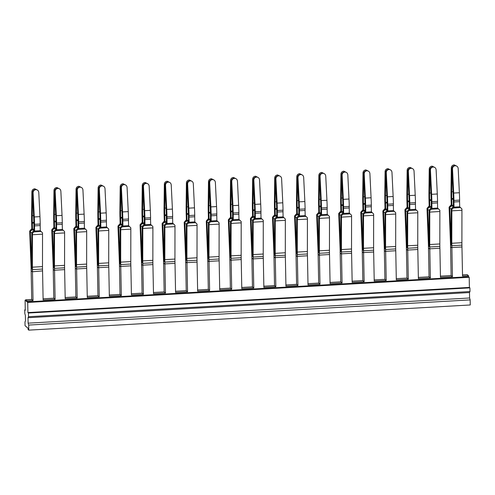 <?xml version="1.0" encoding="UTF-8"?>
<svg xmlns="http://www.w3.org/2000/svg" width="495" height="495" viewBox="0 0 495 495"><rect width="100%" height="100%" fill="white"/><g stroke="black" fill="none" stroke-linecap="round" stroke-linejoin="round"><path stroke-width="0.74" d="M41.184 231.555L42.527 232.873A29.001 5.73 -93.3 0 1 42.527 234.166L42.49 266.607A25.777 5.092 -93.3 0 0 42.514 269.051L42.545 270.87M31.717 299.456L25.721 299.797L27.039 300.929L33.035 300.589L31.717 299.456L31.105 268.494L31.76 269.057A29.001 5.73 86.7 0 0 31.68 266.26L31.736 266.254M33.035 300.589L32.478 271.774L31.148 270.641M63.261 230.293L64.598 231.611A29.001 5.73 -93.3 0 1 64.604 232.91L64.567 265.351A25.777 5.092 -93.3 0 0 64.585 267.795L65.198 298.757L77.183 298.07L75.865 296.938L75.252 265.976L75.908 266.545A29.001 5.73 86.7 0 0 75.828 263.742L75.883 263.742M42.564 270.883L43.121 300.013L55.106 299.333L53.788 298.194L53.237 269.398M55.106 299.333L54.549 270.202L64.622 269.627M43.102 298.807L53.788 298.194M86.712 268.364L87.275 297.501L99.254 296.814L97.936 295.676L97.385 266.879M77.183 298.07L76.62 268.94L86.699 268.364L86.662 266.533L76.57 267.108L76.626 269.255M65.173 297.545L75.865 296.938M109.321 295.032L120.013 294.42L121.331 295.558L109.346 296.239L108.77 267.096M99.254 296.814L98.697 267.684L108.77 267.108L108.733 265.277L98.641 265.852L98.684 267.999L97.367 266.867L97.323 264.714L97.985 265.283A29.001 5.73 86.7 0 0 97.905 262.486L97.96 262.48M87.25 296.288L97.936 295.676M130.859 265.852L131.423 294.983L143.401 294.296L142.084 293.164L141.533 264.361M120.013 294.42L119.456 265.623M121.331 295.558L120.768 266.428L130.847 265.852L130.81 264.021L120.718 264.596L120.774 266.743M151.557 225.262L152.893 226.58A29.001 5.73 -93.3 0 1 152.899 227.879L152.862 260.314A25.777 5.092 -93.3 0 0 152.881 262.758L153.493 293.721L165.478 293.04L164.161 291.901L163.548 260.939L164.21 261.509A29.001 5.73 86.7 0 0 164.123 258.712L164.185 258.706M143.401 294.296L142.845 265.165L152.918 264.59M131.398 293.77L142.084 293.164M173.634 224L174.97 225.324A29.001 5.73 -93.3 0 1 174.976 226.617L174.933 259.058A25.777 5.092 -93.3 0 0 174.958 261.502L174.995 263.321M165.478 293.04L164.915 263.909L174.995 263.334M153.469 292.514L164.161 291.901M195.704 222.744L197.041 224.062A29.001 5.73 -93.3 0 1 197.047 225.361L197.01 257.796A25.777 5.092 -93.3 0 0 197.029 260.246L197.641 291.209L209.626 290.522L208.308 289.389L207.696 258.427L208.358 258.996A29.001 5.73 86.7 0 0 208.271 256.193L208.333 256.187M175.007 263.334L175.57 292.465L187.549 291.784L186.231 290.645L185.681 261.843M187.549 291.784L186.992 262.647L197.066 262.078M175.546 291.258L186.231 290.645M219.155 260.815L219.718 289.946L231.697 289.266L230.379 288.127L229.829 259.331M209.626 290.522L209.063 261.391L219.143 260.815L219.106 258.984L209.014 259.559L209.069 261.707M197.616 289.996L208.308 289.389M241.764 287.477L252.456 286.871L253.774 288.01L241.789 288.69L241.213 259.541M231.697 289.266L231.14 260.135L241.213 259.559L241.183 257.728L231.091 258.303L231.128 260.45L229.81 259.312L229.773 257.165L230.429 257.734A29.001 5.73 86.7 0 0 230.348 254.937L230.404 254.931M219.693 288.74L230.379 288.127M263.303 258.297L263.866 287.434L275.845 286.747L274.527 285.615L273.976 256.812M252.456 286.871L251.906 258.068M253.774 288.01L253.211 258.873L263.291 258.303L263.253 256.472L253.162 257.047L253.217 259.194M284 217.713L285.337 219.031A29.001 5.73 -93.3 0 1 285.343 220.325L285.306 252.766A25.777 5.092 -93.3 0 0 285.33 255.21L285.937 286.172L297.922 285.491L296.604 284.353L295.991 253.391L296.654 253.96A29.001 5.73 86.7 0 0 296.573 251.157L296.629 251.157M275.845 286.747L275.288 257.617L285.361 257.041M263.841 286.221L274.527 285.615M306.077 216.451L307.414 217.769A29.001 5.73 -93.3 0 1 307.42 219.068L307.383 251.51A25.777 5.092 -93.3 0 0 307.401 253.954L307.438 255.767M297.922 285.491L297.365 256.361L307.438 255.785M285.918 284.965L296.604 284.353M328.148 215.195L329.484 216.513A29.001 5.73 -93.3 0 1 329.491 217.812L329.453 250.247A25.777 5.092 -93.3 0 0 329.478 252.697L330.085 283.66L342.07 282.973L340.752 281.841L340.139 250.878L340.801 251.441A29.001 5.73 86.7 0 0 340.721 248.645L340.777 248.638M307.451 255.785L308.014 284.916L319.993 284.235L318.675 283.097L318.124 254.294M319.993 284.235L319.436 255.098L329.509 254.523M307.989 283.703L318.675 283.097M351.599 253.267L352.162 282.397L364.147 281.717L362.829 280.578L362.272 251.782M342.07 282.973L341.513 253.842L351.586 253.267L351.549 251.435L341.457 252.011L341.519 254.158M330.066 282.447L340.752 281.841M374.214 279.929L384.9 279.322L386.218 280.455L374.232 281.141L373.657 251.992M364.147 281.717L363.584 252.586L373.657 252.011L373.626 250.179L363.534 250.755L363.571 252.902L362.26 251.763L362.216 249.616L362.872 250.185A29.001 5.73 86.7 0 0 362.792 247.382L362.847 247.382M352.137 281.191L362.829 280.578M395.753 250.748L396.309 279.885L408.295 279.199L406.977 278.066L406.42 249.263M384.9 279.322L384.349 250.519M386.218 280.455L385.661 251.324L395.734 250.748L395.697 248.917L385.605 249.492L385.667 251.639M416.443 210.158L417.786 211.483A29.001 5.73 -93.3 0 1 417.786 212.776L417.749 245.217A25.777 5.092 -93.3 0 0 417.774 247.661L418.38 278.623L430.365 277.942L429.047 276.804L428.435 245.842L429.097 246.411A29.001 5.73 86.7 0 0 429.017 243.608L429.072 243.608M408.295 279.199L407.732 250.068L417.805 249.492M396.285 278.673L406.977 278.066M438.521 208.902L439.857 210.22A29.001 5.73 -93.3 0 1 439.863 211.52L439.826 243.955A25.777 5.092 -93.3 0 0 439.845 246.405L439.882 248.218M430.365 277.942L429.808 248.812L439.882 248.236M418.362 277.417L429.047 276.804M460.598 207.646L461.934 208.964A29.001 5.73 -93.3 0 1 461.934 210.264L461.897 242.699A25.777 5.092 -93.3 0 0 461.922 245.143L462.534 276.105L468.524 275.764L468.542 276.717L27.058 301.882L27.039 300.929M439.9 248.236L440.457 277.367L452.442 276.68L451.124 275.548L450.568 246.745M452.442 276.68L451.879 247.549L461.953 246.974M440.432 276.154L451.124 275.548M31.915 232.576L29.725 232.403L31.03 266.001L31.68 266.26L30.374 232.662A25.777 5.092 86.7 0 1 30.337 231.474L32.497 229.21L32.299 222.428L33.852 222.342M32.379 223.196L33.87 223.109M33.92 229.129L32.497 229.21L31.835 228.641L31.637 221.847A51.455 10.172 -93.3 0 1 31.637 221.741A51.455 10.172 -93.3 0 1 31.612 214.657L31.884 191.676C32.076 190 33.035 189.034 34.755 188.768L37.156 189.938M33.938 229.965L31.68 230.095L31.018 229.525L31.835 228.641M30.337 231.474L29.681 231.072L31.018 229.525M29.725 232.403A29.001 5.73 86.7 0 1 29.681 231.072M31.03 266.001A25.777 5.092 86.7 0 1 31.105 268.494M42.527 234.166L32.441 234.741L32.398 267.182A25.777 5.092 -93.3 0 0 32.422 269.627L32.466 271.774M36.005 189.641L35.287 189.591C33.555 189.863 32.633 190.878 32.503 192.629L32.274 215.684A48.238 9.535 -93.3 0 0 32.293 222.206L32.299 222.317A48.238 9.535 -93.3 0 0 32.299 222.428M32.528 194.133L32.509 192.635L33.109 192.728C33.19 190.959 34.087 189.944 35.807 189.672L35.294 189.597C33.567 189.87 32.639 190.884 32.509 192.635M53.986 231.314L51.802 231.146L53.107 264.745L53.757 264.998L52.451 231.4A25.777 5.092 86.7 0 1 52.408 230.218L54.568 227.954L54.376 221.166L55.923 221.079M54.45 221.933L55.941 221.853M55.997 227.873L54.568 227.954L53.912 227.384L53.714 220.591A51.455 10.172 -93.3 0 1 53.714 220.485A51.455 10.172 -93.3 0 1 53.689 213.401L53.961 190.42C54.147 188.744 55.106 187.772 56.832 187.512L59.233 188.682M56.009 228.709L53.751 228.832L53.095 228.269L53.912 227.384M52.408 230.218L51.752 229.816L53.095 228.269M51.802 231.146A29.001 5.73 86.7 0 1 51.752 229.816M53.107 264.745A25.777 5.092 86.7 0 1 53.175 267.232L53.219 269.379L54.537 270.517L54.493 268.37L53.837 267.801A29.001 5.73 86.7 0 0 53.757 264.998L53.813 264.998M58.082 188.385L57.358 188.329C55.632 188.607 54.704 189.622 54.574 191.373L54.351 214.428A48.238 9.535 -93.3 0 0 54.37 220.949L54.37 221.061A48.238 9.535 -93.3 0 0 54.376 221.166M76.063 230.057L73.873 229.89L75.178 263.488L75.828 263.742L74.522 230.144A25.777 5.092 86.7 0 1 74.485 228.962L76.645 226.691L76.447 219.91L78 219.823M76.527 220.677L78.018 220.591M78.068 226.611L76.645 226.691L75.983 226.128L75.791 219.328A51.455 10.172 -93.3 0 1 75.785 219.223A51.455 10.172 -93.3 0 1 75.76 212.138L76.038 189.158C76.224 187.481 77.183 186.516 78.903 186.256L81.31 187.419M78.086 227.446L75.828 227.576L75.166 227.007L75.983 226.128M74.485 228.962L73.829 228.554L75.166 227.007M73.873 229.89A29.001 5.73 86.7 0 1 73.829 228.554M75.178 263.488A25.777 5.092 86.7 0 1 75.252 265.976M75.296 268.123L76.614 269.261M85.338 229.037L86.675 230.354A29.001 5.73 -93.3 0 1 86.675 231.654L76.589 232.229L76.546 264.664L75.883 263.792L75.927 231.351A25.777 5.092 -93.3 0 0 75.921 230.2L78.092 227.947L78.031 221.277A48.238 9.535 -93.3 0 0 78.031 221.166L78.024 221.055A48.238 9.535 -93.3 0 0 77.795 214.347L76.688 191.621L76.422 213.166A48.238 9.535 -93.3 0 0 76.44 219.693L76.447 219.799A48.238 9.535 -93.3 0 0 76.447 219.91M80.153 187.129L79.435 187.073C77.703 187.345 76.781 188.36 76.651 190.117L76.688 191.627L76.651 190.117L76.038 189.158M98.14 228.801L95.95 228.628L97.255 262.226L97.905 262.486L96.599 228.888A25.777 5.092 86.7 0 1 96.556 227.7L98.715 225.435L98.524 218.654L100.07 218.561M98.598 219.421L100.089 219.335M100.145 225.355L98.715 225.435L98.059 224.866L97.862 218.072A51.455 10.172 -93.3 0 1 97.862 217.967A51.455 10.172 -93.3 0 1 97.837 210.882L98.109 187.902C98.295 186.225 99.254 185.26 100.98 184.994L103.381 186.163M100.157 226.19L97.899 226.32L97.243 225.751L98.059 224.866M96.556 227.7L95.9 227.298L97.243 225.751M95.95 228.628A29.001 5.73 86.7 0 1 95.9 227.298M97.255 262.226A25.777 5.092 86.7 0 1 97.323 264.714M107.409 227.774L108.745 229.098A29.001 5.73 -93.3 0 1 108.751 230.392L98.66 230.967L98.623 263.408L97.96 262.536L97.998 230.095A25.777 5.092 -93.3 0 0 97.991 228.944L100.169 226.685L100.101 220.015A48.238 9.535 -93.3 0 0 100.101 219.91L100.101 219.799A48.238 9.535 -93.3 0 0 99.866 213.091L98.759 190.358L98.499 211.91A48.238 9.535 -93.3 0 0 98.517 218.431L98.517 218.542A48.238 9.535 -93.3 0 0 98.524 218.654M98.722 188.855C98.852 187.104 99.78 186.089 101.506 185.817C99.786 186.095 98.858 187.11 98.734 188.861L98.759 190.365L98.722 188.855L98.109 187.902M99.353 227.57L100.009 228.139L100.825 227.254L100.763 220.572A51.455 10.172 -93.3 0 0 100.763 220.467A51.455 10.172 -93.3 0 0 100.51 213.19L99.328 188.954C99.415 187.184 100.312 186.169 102.026 185.897L102.23 185.866M120.211 227.539L118.02 227.372L119.326 260.97L119.976 261.224L118.67 227.626A25.777 5.092 86.7 0 1 118.633 226.444L120.792 224.179L120.594 217.392L122.147 217.305M120.675 218.159L122.166 218.078M122.216 224.099L120.792 224.179L120.13 223.61L119.939 216.816A51.455 10.172 -93.3 0 1 119.932 216.711A51.455 10.172 -93.3 0 1 119.908 209.626L120.186 186.646C120.372 184.969 121.331 183.998 123.057 183.738L125.458 184.907M122.234 224.934L119.976 225.058L119.314 224.495L120.13 223.61M118.633 226.444L117.977 226.042L119.314 224.495M118.02 227.372A29.001 5.73 86.7 0 1 117.977 226.042M119.326 260.97A25.777 5.092 86.7 0 1 119.4 263.458L119.444 265.605L120.761 266.743M120.031 261.224L119.976 261.224A29.001 5.73 86.7 0 1 120.062 264.027A29.001 5.73 -93.3 0 1 120.031 261.273L120.075 228.838A25.777 5.092 -93.3 0 0 120.068 227.681L121.424 226.314L122.086 226.877L122.902 225.998L122.834 219.316L128.514 218.994L128.477 220.529L122.803 220.85M124.301 184.61L123.583 184.555C121.857 184.833 120.928 185.848 120.799 187.599L120.57 210.647A48.238 9.535 -93.3 0 0 120.588 217.175L120.594 217.286A48.238 9.535 -93.3 0 0 120.594 217.392M142.288 226.283L140.097 226.11L141.403 259.708L142.053 259.968L140.747 226.37A25.777 5.092 86.7 0 1 140.704 225.188L142.863 222.917L142.671 216.136L144.218 216.049M142.752 216.903L144.237 216.816M144.292 222.837L142.863 222.917L142.207 222.354L142.009 215.554A51.455 10.172 -93.3 0 1 142.009 215.449A51.455 10.172 -93.3 0 1 141.985 208.364L142.257 185.384C142.449 183.707 143.401 182.742 145.128 182.482L147.529 183.645M144.305 223.672L142.046 223.802L141.391 223.233L142.207 222.354M140.704 225.188L140.048 224.779L141.391 223.233M140.097 226.11A29.001 5.73 86.7 0 1 140.048 224.779M141.403 259.708A25.777 5.092 86.7 0 1 141.477 262.202L141.514 264.349L142.832 265.481L142.795 263.334L142.133 262.771A29.001 5.73 86.7 0 0 142.053 259.968L142.108 259.962M152.899 227.879L142.808 228.449L142.77 260.89L142.108 260.017L142.145 227.576A25.777 5.092 -93.3 0 0 142.145 226.425L144.317 224.173L144.255 217.503A48.238 9.535 -93.3 0 0 144.249 217.392L144.249 217.28A48.238 9.535 -93.3 0 0 144.014 210.573L142.907 187.84L142.647 209.391A48.238 9.535 -93.3 0 0 142.665 215.919L142.665 216.024A48.238 9.535 -93.3 0 0 142.671 216.136M146.378 183.354L145.654 183.299C143.927 183.571 142.999 184.585 142.869 186.343L142.907 187.853L142.869 186.343L142.257 185.384M164.359 225.021L162.168 224.854L163.474 258.452L164.123 258.712L162.818 225.114A25.777 5.092 86.7 0 1 162.781 223.926L164.94 221.661L164.742 214.879L166.295 214.787M164.823 215.647L166.314 215.56M166.363 221.581L164.94 221.661L164.278 221.092L164.086 214.298A51.455 10.172 -93.3 0 1 164.08 214.193A51.455 10.172 -93.3 0 1 164.055 207.108L164.334 184.128C164.519 182.451 165.478 181.479 167.205 181.22L169.606 182.389M166.382 222.416L164.123 222.546L163.461 221.977L164.278 221.092M162.781 223.926L162.125 223.523L163.461 221.977M162.168 224.854A29.001 5.73 86.7 0 1 162.125 223.523M163.474 258.452A25.777 5.092 86.7 0 1 163.548 260.939M163.591 263.093L164.922 264.225M174.976 226.617L164.885 227.193L164.841 259.634A25.777 5.092 -93.3 0 0 164.866 262.078L164.909 264.225M174.933 259.058L164.841 259.634L164.185 258.755L164.222 226.32A25.777 5.092 -93.3 0 0 164.216 225.169L166.388 222.911L166.326 216.241A48.238 9.535 -93.3 0 0 166.326 216.129L166.32 216.024A48.238 9.535 -93.3 0 0 166.091 209.317L164.983 186.584L164.717 208.135A48.238 9.535 -93.3 0 0 164.742 214.657L164.742 214.768A48.238 9.535 -93.3 0 0 164.742 214.879M164.946 185.081C165.076 183.329 166.004 182.315 167.731 182.036C166.011 182.321 165.083 183.336 164.953 185.087L164.983 186.59L164.946 185.081L164.334 184.128M165.571 223.796L166.233 224.365L167.05 223.48L166.988 216.798A51.455 10.172 -93.3 0 0 166.982 216.692A51.455 10.172 -93.3 0 0 166.735 209.416L165.553 185.179C165.633 183.41 166.53 182.395 168.251 182.123L168.449 182.092M186.436 223.765L184.245 223.598L185.551 257.196L186.2 257.45L184.895 223.851A25.777 5.092 86.7 0 1 184.852 222.67L187.011 220.405L186.819 213.617L188.366 213.531M186.9 214.385L188.385 214.304M188.44 220.318L187.011 220.405L186.355 219.836L186.157 213.042A51.455 10.172 -93.3 0 1 186.157 212.937A51.455 10.172 -93.3 0 1 186.132 205.852L186.405 182.872C186.596 181.195 187.549 180.223 189.276 179.963L191.676 181.133M188.453 221.16L186.194 221.284L185.538 220.721L186.355 219.836M184.852 222.67L184.196 222.261L185.538 220.721M184.245 223.598A29.001 5.73 86.7 0 1 184.196 222.261M185.551 257.196A25.777 5.092 86.7 0 1 185.625 259.683L185.662 261.83L186.98 262.969L186.943 260.822L186.281 260.252A29.001 5.73 86.7 0 0 186.2 257.45L186.256 257.45M190.526 180.836L189.802 180.78C188.075 181.059 187.147 182.073 187.023 183.824L186.794 206.873A48.238 9.535 -93.3 0 0 186.813 213.401L186.813 213.512A48.238 9.535 -93.3 0 0 186.819 213.617M208.506 222.509L206.316 222.335L207.622 255.934L208.271 256.193L206.966 222.595A25.777 5.092 86.7 0 1 206.929 221.413L209.088 219.143L208.89 212.361L210.443 212.275M208.97 213.128L210.462 213.042M210.511 219.062L209.088 219.143L208.426 218.573L208.234 211.78A51.455 10.172 -93.3 0 1 208.228 211.674A51.455 10.172 -93.3 0 1 208.203 204.59L208.482 181.609C208.667 179.933 209.626 178.967 211.353 178.707L213.753 179.871M210.53 219.898L208.271 220.028L207.609 219.458L208.426 218.573M206.929 221.413L206.273 221.005L207.609 219.458M206.316 222.335A29.001 5.73 86.7 0 1 206.273 221.005M207.622 255.934A25.777 5.092 86.7 0 1 207.696 258.427M207.739 260.574L209.057 261.707M217.781 221.488L219.118 222.806A29.001 5.73 -93.3 0 1 219.124 224.099L209.032 224.674L208.995 257.115L208.333 256.243L208.37 223.802A25.777 5.092 -93.3 0 0 208.364 222.651L210.536 220.393L210.474 213.729A48.238 9.535 -93.3 0 0 210.474 213.617L210.468 213.506A48.238 9.535 -93.3 0 0 210.239 206.799L209.131 184.066L208.865 205.617A48.238 9.535 -93.3 0 0 208.89 212.145L208.89 212.25A48.238 9.535 -93.3 0 0 208.89 212.361M212.596 179.574L211.879 179.524C210.152 179.796 209.224 180.811 209.094 182.562L209.131 184.072L209.094 182.562L208.482 181.609M230.583 221.246L228.393 221.079L229.699 254.678L230.348 254.937L229.043 221.339A25.777 5.092 86.7 0 1 228.999 220.151L231.159 217.887L230.967 211.105L232.514 211.012M231.047 211.872L232.532 211.786M232.588 217.806L231.159 217.887L230.503 217.317L230.305 210.524A51.455 10.172 -93.3 0 1 230.305 210.418A51.455 10.172 -93.3 0 1 230.28 203.334L230.552 180.353C230.744 178.676 231.697 177.705 233.423 177.445L235.824 178.615M232.601 218.642L230.342 218.771L229.686 218.202L230.503 217.317M228.999 220.151L228.344 219.749L229.686 218.202M228.393 221.079A29.001 5.73 86.7 0 1 228.344 219.749M229.699 254.678A25.777 5.092 86.7 0 1 229.773 257.165M239.852 220.226L241.189 221.543A29.001 5.73 -93.3 0 1 241.195 222.843L231.103 223.418L231.066 255.859L230.404 254.981L230.441 222.546A25.777 5.092 -93.3 0 0 230.441 221.395L232.613 219.137L232.551 212.466A48.238 9.535 -93.3 0 0 232.545 212.355L232.545 212.25A48.238 9.535 -93.3 0 0 232.31 205.543L231.202 182.81L230.942 204.361A48.238 9.535 -93.3 0 0 230.961 210.882L230.961 210.994A48.238 9.535 -93.3 0 0 230.967 211.105M231.171 181.306C231.295 179.555 232.223 178.54 233.949 178.262C232.229 178.547 231.301 179.561 231.177 181.312L231.202 182.816L231.171 181.306L230.552 180.353M231.796 220.021L232.452 220.591L233.269 219.706L233.207 213.023A51.455 10.172 -93.3 0 0 233.207 212.918A51.455 10.172 -93.3 0 0 232.953 205.642L231.771 181.405C231.858 179.636 232.755 178.621 234.469 178.349L234.673 178.318M252.654 219.99L250.464 219.823L251.769 253.421L252.425 253.675L251.113 220.077A25.777 5.092 86.7 0 1 251.076 218.895L253.236 216.631L253.038 209.843L254.591 209.756M253.118 210.61L254.609 210.524M254.659 216.544L253.236 216.631L252.574 216.061L252.382 209.267A51.455 10.172 -93.3 0 1 252.376 209.156A51.455 10.172 -93.3 0 1 252.351 202.078L252.629 179.097C252.815 177.42 253.774 176.449 255.5 176.189L257.901 177.358M254.678 217.379L252.419 217.509L251.757 216.94L252.574 216.061M251.076 218.895L250.421 218.487L251.757 216.94M250.464 219.823A29.001 5.73 86.7 0 1 250.421 218.487M251.769 253.421A25.777 5.092 86.7 0 1 251.844 255.909L251.887 258.056L253.205 259.194M252.481 253.675L252.425 253.675A29.001 5.73 86.7 0 1 252.506 256.478A29.001 5.73 -93.3 0 1 252.481 253.725L252.518 221.284A25.777 5.092 -93.3 0 0 252.512 220.133L253.873 218.759L254.529 219.328L255.346 218.45L255.284 211.767L260.958 211.439L260.921 212.98L255.247 213.302M256.744 177.062L256.026 177.006C254.3 177.284 253.372 178.299 253.242 180.05L253.013 203.099A48.238 9.535 -93.3 0 0 253.038 209.626L253.038 209.731A48.238 9.535 -93.3 0 0 253.038 209.843M274.731 218.734L272.541 218.561L273.846 252.159L274.496 252.419L273.19 218.821A25.777 5.092 86.7 0 1 273.147 217.633L275.307 215.368L275.115 208.587L276.662 208.5M275.195 209.354L276.68 209.267M276.736 215.288L275.307 215.368L274.651 214.799L274.453 208.005A51.455 10.172 -93.3 0 1 274.453 207.9A51.455 10.172 -93.3 0 1 274.428 200.815L274.7 177.835C274.892 176.158 275.845 175.193 277.571 174.933L279.972 176.096M276.748 216.123L274.49 216.253L273.834 215.684L274.651 214.799M273.147 217.633L272.498 217.231L273.834 215.684M272.541 218.561A29.001 5.73 86.7 0 1 272.498 217.231M273.846 252.159A25.777 5.092 86.7 0 1 273.921 254.653L273.958 256.8L274.62 257.369L275.276 257.932L275.239 255.785L274.577 255.216A29.001 5.73 86.7 0 0 274.496 252.419L274.552 252.413M285.343 220.325L275.251 220.9L275.214 253.341L274.552 252.469L274.589 220.028A25.777 5.092 -93.3 0 0 274.589 218.877L276.761 216.618L276.699 209.948A48.238 9.535 -93.3 0 0 276.693 209.843L276.693 209.731A48.238 9.535 -93.3 0 0 276.458 203.024L275.35 180.291L275.09 201.842A48.238 9.535 -93.3 0 0 275.109 208.37L275.115 208.475A48.238 9.535 -93.3 0 0 275.115 208.587M278.821 175.799L278.097 175.75C276.371 176.022 275.443 177.037 275.319 178.788L275.35 180.298L275.319 178.788L274.7 177.835M296.802 217.472L294.612 217.305L295.923 250.903L296.573 251.157L295.261 217.565A25.777 5.092 86.7 0 1 295.224 216.377L297.384 214.112L297.186 207.331L298.739 207.238M297.266 208.092L298.757 208.011M298.807 214.032L297.384 214.112L296.722 213.543L296.53 206.749A51.455 10.172 -93.3 0 1 296.53 206.644A51.455 10.172 -93.3 0 1 296.505 199.559L296.777 176.579C296.963 174.902 297.922 173.931 299.648 173.671L302.049 174.84M298.825 214.867L296.567 214.997L295.905 214.428L296.722 213.543M295.224 216.377L294.568 215.975L295.905 214.428M294.612 217.305A29.001 5.73 86.7 0 1 294.568 215.975M295.923 250.903A25.777 5.092 86.7 0 1 295.991 253.391M296.035 255.538L297.371 256.676M307.42 219.068L297.328 219.644L297.291 252.085A25.777 5.092 -93.3 0 0 297.309 254.529L297.353 256.676M307.383 251.51L297.291 252.085L296.629 251.206L296.666 218.771A25.777 5.092 -93.3 0 0 296.66 217.614L298.832 215.362L298.77 208.692A48.238 9.535 -93.3 0 0 298.77 208.581L298.77 208.475A48.238 9.535 -93.3 0 0 298.535 201.768L297.427 179.035L297.161 200.586A48.238 9.535 -93.3 0 0 297.186 207.108L297.186 207.219A48.238 9.535 -93.3 0 0 297.186 207.331M297.39 177.532C297.52 175.781 298.448 174.766 300.174 174.488C298.454 174.772 297.526 175.787 297.396 177.538L297.427 179.042L297.39 177.532L296.777 176.579M298.021 216.247L298.677 216.816L299.494 215.931L299.432 209.249A51.455 10.172 -93.3 0 0 299.425 209.144A51.455 10.172 -93.3 0 0 299.178 201.861L297.996 177.631C298.077 175.861 298.98 174.846 300.694 174.574L300.898 174.543M318.879 216.216L316.689 216.049L317.994 249.647L318.644 249.901L317.338 216.303A25.777 5.092 86.7 0 1 317.295 215.121L319.454 212.85L319.263 206.069L320.81 205.982M319.343 206.836L320.828 206.749M320.884 212.77L319.454 212.85L318.799 212.287L318.601 205.487A51.455 10.172 -93.3 0 1 318.601 205.382A51.455 10.172 -93.3 0 1 318.576 198.303L318.848 175.317C319.04 173.646 319.993 172.675 321.719 172.415L324.12 173.584M320.896 213.605L318.644 213.735L317.982 213.166L318.799 212.287M317.295 215.121L316.645 214.712L317.982 213.166M316.689 216.049A29.001 5.73 86.7 0 1 316.645 214.712M317.994 249.647A25.777 5.092 86.7 0 1 318.068 252.134L318.106 254.281L319.423 255.42L319.386 253.273L318.724 252.704A29.001 5.73 86.7 0 0 318.644 249.901L318.7 249.901M322.969 173.287L322.245 173.231C320.519 173.51 319.591 174.518 319.467 176.276L319.238 199.324A48.238 9.535 -93.3 0 0 319.256 205.852L319.263 205.957A48.238 9.535 -93.3 0 0 319.263 206.069M340.95 214.96L338.759 214.787L340.071 248.385L340.721 248.645L339.409 215.047A25.777 5.092 86.7 0 1 339.372 213.859L341.531 211.594L341.333 204.812L342.887 204.726M341.414 205.58L342.905 205.493M342.955 211.513L341.531 211.594L340.869 211.025L340.678 204.231A51.455 10.172 -93.3 0 1 340.678 204.126A51.455 10.172 -93.3 0 1 340.653 197.041L340.925 174.061C341.111 172.384 342.07 171.419 343.796 171.152L346.197 172.322M342.973 212.349L340.715 212.479L340.059 211.91L340.869 211.025M339.372 213.859L338.716 213.456L340.059 211.91M338.759 214.787A29.001 5.73 86.7 0 1 338.716 213.456M340.071 248.385A25.777 5.092 86.7 0 1 340.139 250.878M340.183 253.025L341.5 254.158M350.225 213.939L351.561 215.257A29.001 5.73 -93.3 0 1 351.568 216.55L341.476 217.126L341.439 249.567L340.777 248.694L340.814 216.253A25.777 5.092 -93.3 0 0 340.808 215.102L342.986 212.844L342.917 206.174A48.238 9.535 -93.3 0 0 342.917 206.069L342.917 205.957A48.238 9.535 -93.3 0 0 342.682 199.25L341.575 176.517L341.309 198.068A48.238 9.535 -93.3 0 0 341.333 204.59L341.333 204.701A48.238 9.535 -93.3 0 0 341.333 204.812M345.046 172.025L344.322 171.975C342.596 172.248 341.668 173.262 341.538 175.013L341.575 176.523L341.538 175.013L340.925 174.061M363.027 213.698L360.836 213.531L362.142 247.129L362.792 247.382L361.486 213.784A25.777 5.092 86.7 0 1 361.443 212.603L363.602 210.338L363.41 203.55L364.957 203.464M363.491 204.317L364.976 204.237M365.032 210.257L363.602 210.338L362.946 209.769L362.748 202.975A51.455 10.172 -93.3 0 1 362.748 202.87A51.455 10.172 -93.3 0 1 362.724 195.785L362.996 172.804C363.188 171.128 364.141 170.156 365.867 169.896L368.268 171.066M365.05 211.093L362.792 211.217L362.13 210.653L362.946 209.769M361.443 212.603L360.793 212.2L362.13 210.653M360.836 213.531A29.001 5.73 86.7 0 1 360.793 212.2M362.142 247.129A25.777 5.092 86.7 0 1 362.216 249.616M372.296 212.677L373.638 213.995A29.001 5.73 -93.3 0 1 373.638 215.294L363.547 215.87L363.509 248.304L362.847 247.432L362.891 214.997A25.777 5.092 -93.3 0 0 362.885 213.84L365.056 211.588L364.994 204.918A48.238 9.535 -93.3 0 0 364.988 204.806L364.988 204.701A48.238 9.535 -93.3 0 0 364.753 197.994L363.652 175.261L363.386 196.812A48.238 9.535 -93.3 0 0 363.404 203.334L363.41 203.445A48.238 9.535 -93.3 0 0 363.41 203.55M363.615 173.757C363.738 172.006 364.667 170.992 366.399 170.713C364.673 170.998 363.751 172.013 363.621 173.764L363.652 175.267L363.615 173.757L362.996 172.804M364.24 212.473L364.902 213.042L365.718 212.157L365.65 205.475A51.455 10.172 -93.3 0 0 365.65 205.369A51.455 10.172 -93.3 0 0 365.397 198.087L364.221 173.856C364.301 172.087 365.199 171.066 366.913 170.8L367.117 170.769M385.098 212.442L382.913 212.275L384.219 245.873L384.869 246.126L383.563 212.528A25.777 5.092 86.7 0 1 383.52 211.346L385.679 209.076L385.481 202.294L387.034 202.208M385.562 203.061L387.053 202.975M387.102 208.995L385.679 209.076L385.023 208.513L384.825 201.713A51.455 10.172 -93.3 0 1 384.825 201.607A51.455 10.172 -93.3 0 1 384.801 194.523L385.073 171.542C385.259 169.865 386.218 168.9 387.944 168.64L390.345 169.81M387.121 209.831L384.863 209.96L384.207 209.391L385.023 208.513M383.52 211.346L382.864 210.938L384.207 209.391M382.913 212.275A29.001 5.73 86.7 0 1 382.864 210.938M384.219 245.873A25.777 5.092 86.7 0 1 384.287 248.36L384.33 250.507L385.648 251.646M384.924 246.126L384.869 246.126A29.001 5.73 86.7 0 1 384.949 248.929A29.001 5.73 -93.3 0 1 384.924 246.176L384.962 213.735A25.777 5.092 -93.3 0 0 384.955 212.584L386.317 211.21L386.972 211.78L387.789 210.895L387.727 204.218L393.401 203.891L393.364 205.431L387.69 205.753M389.194 169.513L388.47 169.457C386.743 169.729 385.815 170.744 385.685 172.501L385.457 195.55A48.238 9.535 -93.3 0 0 385.481 202.078L385.481 202.183A48.238 9.535 -93.3 0 0 385.481 202.294M407.175 211.186L404.984 211.012L406.29 244.61L406.94 244.87L405.634 211.272A25.777 5.092 86.7 0 1 405.597 210.084L407.756 207.82L407.558 201.038L409.111 200.945M407.639 201.805L409.13 201.719M409.179 207.739L407.756 207.82L407.094 207.25L406.896 200.456A51.455 10.172 -93.3 0 1 406.896 200.351A51.455 10.172 -93.3 0 1 406.871 193.267L407.144 170.286C407.336 168.609 408.295 167.644 410.015 167.378L412.415 168.547M409.198 208.574L406.94 208.704L406.277 208.135L407.094 207.25M405.597 210.084L404.941 209.682L406.277 208.135M404.984 211.012A29.001 5.73 86.7 0 1 404.941 209.682M406.29 244.61A25.777 5.092 86.7 0 1 406.364 247.098L406.407 249.251L407.725 250.383L407.682 248.236L407.02 247.667A29.001 5.73 86.7 0 0 406.94 244.87L406.995 244.864M417.786 212.776L407.701 213.351L407.657 245.792L406.995 244.92L407.039 212.479A25.777 5.092 -93.3 0 0 407.032 211.328L409.204 209.069L409.142 202.399A48.238 9.535 -93.3 0 0 409.142 202.294L409.136 202.183A48.238 9.535 -93.3 0 0 408.901 195.476L407.8 172.743L407.534 194.294A48.238 9.535 -93.3 0 0 407.552 200.815L407.558 200.927A48.238 9.535 -93.3 0 0 407.558 201.038M411.265 168.251L410.547 168.201C408.814 168.473 407.892 169.488 407.762 171.239L407.8 172.749L407.762 171.239L407.144 170.286M429.245 209.923L427.061 209.756L428.367 243.354L429.017 243.608L427.711 210.01A25.777 5.092 86.7 0 1 427.668 208.828L429.827 206.564L429.635 199.776L431.182 199.689M429.71 200.543L431.201 200.463M431.256 206.483L429.827 206.564L429.171 205.994L428.973 199.2A51.455 10.172 -93.3 0 1 428.973 199.095A51.455 10.172 -93.3 0 1 428.948 192.011L429.221 169.03C429.406 167.353 430.365 166.382 432.092 166.122L434.492 167.291M431.269 207.318L429.01 207.442L428.354 206.879L429.171 205.994M427.668 208.828L427.012 208.426L428.354 206.879M427.061 209.756A29.001 5.73 86.7 0 1 427.012 208.426M428.367 243.354A25.777 5.092 86.7 0 1 428.435 245.842M428.478 247.989L429.815 249.127M439.863 211.52L429.771 212.095L429.734 244.53A25.777 5.092 -93.3 0 0 429.753 246.98L429.796 249.127M439.826 243.955L429.734 244.53L429.072 243.658L429.109 211.223A25.777 5.092 -93.3 0 0 429.103 210.066L431.281 207.813L431.213 201.143A48.238 9.535 -93.3 0 0 431.213 201.032L431.213 200.927A48.238 9.535 -93.3 0 0 430.978 194.213L429.87 171.487L429.611 193.031A48.238 9.535 -93.3 0 0 429.629 199.559L429.629 199.671A48.238 9.535 -93.3 0 0 429.635 199.776M429.833 169.983C429.963 168.232 430.891 167.217 432.618 166.939C430.897 167.223 429.969 168.238 429.839 169.989L429.87 171.493L429.833 169.983L429.221 169.03M451.322 208.667L449.132 208.494L450.438 242.092L451.087 242.352L449.782 208.754A25.777 5.092 86.7 0 1 449.745 207.572L451.904 205.301L451.706 198.52L453.259 198.433M451.786 199.287L453.278 199.2M453.327 205.221L451.904 205.301L451.242 204.738L451.05 197.938A51.455 10.172 -93.3 0 1 451.044 197.833A51.455 10.172 -93.3 0 1 451.019 190.748L451.298 167.768C451.483 166.091 452.442 165.126 454.163 164.866L456.569 166.029M453.346 206.056L451.087 206.186L450.425 205.617L451.242 204.738M449.745 207.572L449.089 207.164L450.425 205.617M449.132 208.494A29.001 5.73 86.7 0 1 449.089 207.164M450.438 242.092A25.777 5.092 86.7 0 1 450.512 244.586L450.555 246.733L451.873 247.865L451.83 245.718L451.168 245.155A29.001 5.73 86.7 0 0 451.087 242.352L451.143 242.346M455.412 165.738L454.695 165.683C452.962 165.955 452.04 166.97 451.91 168.727L451.681 191.775A48.238 9.535 -93.3 0 0 451.7 198.303L451.706 198.408A48.238 9.535 -93.3 0 0 451.706 198.52M42.49 266.607L32.398 267.182L31.736 266.31L31.779 233.869A25.777 5.092 -93.3 0 0 31.773 232.718L33.945 230.46L33.883 223.79A48.238 9.535 -93.3 0 0 33.883 223.684L33.877 223.573A48.238 9.535 -93.3 0 0 33.648 216.866L32.54 194.139M33.128 231.344L33.79 231.914L34.607 231.029L34.508 225.887L40.182 225.559L40.219 224.025L34.539 224.346A51.455 10.172 -93.3 0 0 34.539 224.241A51.455 10.172 -93.3 0 0 34.285 216.965L33.109 192.728M34.508 225.887L34.539 224.346M42.527 232.873L40.281 230.707L40.182 225.559M33.945 230.46L34.607 231.029L40.281 230.707M31.773 232.718L32.435 233.448L33.79 231.914L41.128 231.493M31.779 233.869L32.441 234.741A29.001 5.73 -93.3 0 0 32.435 233.448M31.736 266.31A29.001 5.73 -93.3 0 0 31.76 269.057L32.422 269.627L42.514 269.051M34.285 216.965L39.965 216.637A51.455 10.172 86.7 0 1 40.213 223.919A51.455 10.172 86.7 0 1 40.219 224.025M39.965 216.637L38.783 192.406C38.53 190.655 37.533 189.746 35.807 189.672M64.604 232.91L54.512 233.485L54.475 265.92L53.813 265.048L53.85 232.613A25.777 5.092 -93.3 0 0 53.844 231.456L56.022 229.204L55.954 222.533A48.238 9.535 -93.3 0 0 55.954 222.422L55.954 222.317A48.238 9.535 -93.3 0 0 55.718 215.61L54.58 191.379L53.961 190.42M55.205 230.088L55.861 230.658L56.678 229.773L56.578 224.625L62.259 224.303L62.29 222.769L56.616 223.09A51.455 10.172 -93.3 0 0 56.616 222.985A51.455 10.172 -93.3 0 0 56.362 215.702L55.18 191.472C55.261 189.703 56.164 188.682 57.878 188.416L57.364 188.335C55.638 188.614 54.71 189.628 54.58 191.379L55.18 191.472M56.578 224.625L56.616 223.09M64.598 231.611L62.358 229.445L62.259 224.303M56.022 229.204L56.678 229.773L62.358 229.445M53.844 231.456L54.506 232.186L55.861 230.658L63.205 230.237M53.85 232.613L54.512 233.485A29.001 5.73 -93.3 0 0 54.506 232.186M64.567 265.351L54.475 265.92A25.777 5.092 -93.3 0 0 54.493 268.37L64.585 267.795M53.813 265.048A29.001 5.73 -93.3 0 0 53.837 267.801L53.175 267.232M56.362 215.702L62.036 215.381A51.455 10.172 86.7 0 1 62.29 222.663A51.455 10.172 86.7 0 1 62.29 222.769M62.036 215.381L60.86 191.144C60.6 189.399 59.61 188.49 57.878 188.416M77.276 228.826L77.938 229.395L78.755 228.511L78.656 223.369L84.329 223.047L84.367 221.506L78.686 221.834A51.455 10.172 -93.3 0 0 78.686 221.729A51.455 10.172 -93.3 0 0 78.433 214.446L77.257 190.21C77.338 188.447 78.235 187.426 79.955 187.153L79.441 187.079C77.715 187.351 76.787 188.366 76.657 190.123L77.257 190.21M78.656 223.369L78.686 221.834M86.675 230.354L84.428 228.189L84.329 223.047M78.092 227.947L78.755 228.511L84.428 228.189M75.921 230.2L76.583 230.93L77.938 229.395L85.276 228.981M75.927 231.351L76.589 232.229A29.001 5.73 -93.3 0 0 76.583 230.93M86.675 231.654L86.637 264.089A25.777 5.092 -93.3 0 0 86.662 266.533M86.637 264.089L76.546 264.664A25.777 5.092 -93.3 0 0 76.57 267.108L75.908 266.545A29.001 5.73 -93.3 0 1 75.883 263.792M78.433 214.446L84.113 214.125A51.455 10.172 86.7 0 1 84.36 221.401A51.455 10.172 86.7 0 1 84.367 221.506M84.113 214.125L82.931 189.888C82.677 188.143 81.687 187.228 79.955 187.153M100.726 222.106L106.406 221.785L106.437 220.25L100.763 220.572M108.745 229.098L106.505 226.933L106.406 221.785M100.169 226.685L100.825 227.254L106.505 226.933M97.991 228.944L98.654 229.674L100.009 228.139L107.353 227.719M97.998 230.095L98.66 230.967A29.001 5.73 -93.3 0 0 98.654 229.674M108.751 230.392L108.714 262.833A25.777 5.092 -93.3 0 0 108.733 265.277M108.714 262.833L98.623 263.408A25.777 5.092 -93.3 0 0 98.641 265.852L97.985 265.283A29.001 5.73 -93.3 0 1 97.96 262.536M100.51 213.19L106.184 212.862A51.455 10.172 86.7 0 1 106.437 220.145A51.455 10.172 86.7 0 1 106.437 220.25M106.184 212.862L105.008 188.632C104.754 186.881 103.758 185.972 102.026 185.897M121.424 226.314L122.24 225.429L122.178 218.759A48.238 9.535 -93.3 0 0 122.178 218.648L122.172 218.542A48.238 9.535 -93.3 0 0 121.943 211.829L120.805 187.605L120.186 186.646M130.822 229.136L120.737 229.711L120.693 262.146L130.785 261.57L130.822 229.136A29.001 5.73 -93.3 0 0 130.822 227.836L128.576 225.671L128.477 220.529M122.24 225.429L122.902 225.998L128.576 225.671M120.068 227.681L120.731 228.412L122.086 226.877L129.424 226.463M120.075 228.838L120.737 229.711A29.001 5.73 -93.3 0 0 120.731 228.412M130.822 227.836L129.486 226.518M130.785 261.57A25.777 5.092 -93.3 0 0 130.81 264.021M120.031 261.273L120.693 262.146A25.777 5.092 -93.3 0 0 120.718 264.596L119.4 263.458M122.834 219.316A51.455 10.172 -93.3 0 0 122.834 219.211A51.455 10.172 -93.3 0 0 122.587 211.928L121.405 187.698C121.485 185.928 122.383 184.907 124.103 184.641L124.678 184.666L124.165 184.585M122.587 211.928L128.261 211.606A51.455 10.172 86.7 0 1 128.508 218.889A51.455 10.172 86.7 0 1 128.514 218.994M128.261 211.606L127.079 187.37C126.825 185.625 125.835 184.715 124.103 184.641M124.165 184.592L123.589 184.561C121.863 184.839 120.935 185.854 120.805 187.605L121.405 187.698M143.5 225.052L144.156 225.621L144.973 224.736L144.874 219.594L150.554 219.266L150.585 217.732L144.911 218.06A51.455 10.172 -93.3 0 0 144.911 217.949A51.455 10.172 -93.3 0 0 144.658 210.672L143.476 186.436C143.562 184.672 144.46 183.651 146.174 183.379L145.66 183.305C143.934 183.577 143.006 184.592 142.882 186.349L143.476 186.436M144.874 219.594L144.911 218.06M152.893 226.58L150.653 224.414L150.554 219.266M144.317 224.173L144.973 224.736L150.653 224.414M142.145 226.425L142.801 227.156L144.156 225.621L151.501 225.2M142.145 227.576L142.808 228.449A29.001 5.73 -93.3 0 0 142.801 227.156M152.862 260.314L142.77 260.89A25.777 5.092 -93.3 0 0 142.795 263.334L152.881 262.758M142.108 260.017A29.001 5.73 -93.3 0 0 142.133 262.771L141.477 262.202M144.658 210.672L150.332 210.35A51.455 10.172 86.7 0 1 150.585 217.627A51.455 10.172 86.7 0 1 150.585 217.732M150.332 210.35L149.156 186.114C148.902 184.363 147.906 183.453 146.174 183.379M166.951 218.332L172.625 218.01L172.662 216.476L166.988 216.798M174.97 225.324L172.724 223.158L172.625 218.01M166.388 222.911L167.05 223.48L172.724 223.158M164.216 225.169L164.878 225.899L166.233 224.365L173.572 223.944M164.222 226.32L164.885 227.193A29.001 5.73 -93.3 0 0 164.878 225.899M164.185 258.755A29.001 5.73 -93.3 0 0 164.21 261.509L164.866 262.078L174.958 261.502M166.735 209.416L172.409 209.088A51.455 10.172 86.7 0 1 172.662 216.371A51.455 10.172 86.7 0 1 172.662 216.476M172.409 209.088L171.227 184.858C170.973 183.107 169.983 182.197 168.251 182.123M197.047 225.361L186.955 225.937L186.918 258.371L186.256 257.499L186.293 225.064A25.777 5.092 -93.3 0 0 186.293 223.907L188.465 221.655L188.403 214.985A48.238 9.535 -93.3 0 0 188.397 214.873L188.397 214.762A48.238 9.535 -93.3 0 0 188.162 208.055L187.03 183.831L186.405 182.872M187.648 222.54L188.304 223.103L189.121 222.224L189.022 217.076L194.702 216.754L194.733 215.22L189.059 215.542A51.455 10.172 -93.3 0 0 189.059 215.436A51.455 10.172 -93.3 0 0 188.805 208.154L187.624 183.923C187.71 182.154 188.607 181.133 190.321 180.867L190.903 180.892L190.389 180.811M189.022 217.076L189.059 215.542M197.041 224.062L194.801 221.896L194.702 216.754M188.465 221.655L189.121 222.224L194.801 221.896M186.293 223.907L186.949 224.637L188.304 223.103L195.649 222.688M186.293 225.064L186.955 225.937A29.001 5.73 -93.3 0 0 186.949 224.637M197.01 257.796L186.918 258.371A25.777 5.092 -93.3 0 0 186.943 260.822L197.029 260.246M186.256 257.499A29.001 5.73 -93.3 0 0 186.281 260.252L185.625 259.683M188.805 208.154L194.479 207.832A51.455 10.172 86.7 0 1 194.733 215.108A51.455 10.172 86.7 0 1 194.733 215.22M194.479 207.832L193.304 183.596C193.05 181.851 192.054 180.941 190.321 180.867M190.389 180.817L189.808 180.786C188.081 181.065 187.153 182.08 187.03 183.831L187.624 183.923M209.719 221.277L210.381 221.847L211.198 220.962L211.099 215.82L216.773 215.492L216.81 213.958L211.136 214.279A51.455 10.172 -93.3 0 0 211.13 214.174A51.455 10.172 -93.3 0 0 210.882 206.898L209.701 182.661C209.781 180.898 210.684 179.877 212.398 179.605L211.885 179.53C210.158 179.803 209.23 180.817 209.1 182.568L209.701 182.661M211.099 215.82L211.136 214.279M219.118 222.806L216.872 220.64L216.773 215.492M210.536 220.393L211.198 220.962L216.872 220.64M208.364 222.651L209.026 223.381L210.381 221.847L217.72 221.426M208.37 223.802L209.032 224.674A29.001 5.73 -93.3 0 0 209.026 223.381M219.124 224.099L219.081 256.54A25.777 5.092 -93.3 0 0 219.106 258.984M219.081 256.54L208.995 257.115A25.777 5.092 -93.3 0 0 209.014 259.559L208.358 258.996A29.001 5.73 -93.3 0 1 208.333 256.243M210.882 206.898L216.556 206.576A51.455 10.172 86.7 0 1 216.81 213.852A51.455 10.172 86.7 0 1 216.81 213.958M216.556 206.576L215.375 182.339C215.121 180.588 214.131 179.679 212.398 179.605M233.17 214.558L238.85 214.236L238.881 212.702L233.207 213.023M241.189 221.543L238.949 219.384L238.85 214.236M232.613 219.137L233.269 219.706L238.949 219.384M230.441 221.395L231.097 222.119L232.452 220.591L239.797 220.17M230.441 222.546L231.103 223.418A29.001 5.73 -93.3 0 0 231.097 222.119M241.195 222.843L241.158 255.284A25.777 5.092 -93.3 0 0 241.183 257.728M241.158 255.284L231.066 255.859A25.777 5.092 -93.3 0 0 231.091 258.303L230.429 257.734A29.001 5.73 -93.3 0 1 230.404 254.981M232.953 205.642L238.633 205.314A51.455 10.172 86.7 0 1 238.881 212.596A51.455 10.172 86.7 0 1 238.881 212.702M238.633 205.314L237.452 181.083C237.198 179.332 236.202 178.423 234.469 178.349M253.873 218.759L254.684 217.88L254.622 211.21A48.238 9.535 -93.3 0 0 254.622 211.099L254.616 210.988A48.238 9.535 -93.3 0 0 254.387 204.28L253.248 180.056L252.629 179.097M263.272 221.587L253.18 222.162L253.143 254.597L263.229 254.022L263.272 221.587A29.001 5.73 -93.3 0 0 263.266 220.287L261.02 218.122L260.921 212.98M254.684 217.88L255.346 218.45L261.02 218.122M252.512 220.133L253.174 220.863L254.529 219.328L261.867 218.914M252.518 221.284L253.18 222.162A29.001 5.73 -93.3 0 0 253.174 220.863M263.266 220.287L261.929 218.969M263.229 254.022A25.777 5.092 -93.3 0 0 263.253 256.472M252.481 253.725L253.143 254.597A25.777 5.092 -93.3 0 0 253.162 257.047L251.844 255.909M255.284 211.767A51.455 10.172 -93.3 0 0 255.278 211.662A51.455 10.172 -93.3 0 0 255.03 204.379L253.848 180.149C253.929 178.379 254.832 177.358 256.546 177.092L256.033 177.012C254.306 177.29 253.378 178.305 253.248 180.056L253.848 180.149M255.03 204.379L260.704 204.058A51.455 10.172 86.7 0 1 260.958 211.334A51.455 10.172 86.7 0 1 260.958 211.439M260.704 204.058L259.522 179.821C259.269 178.076 258.279 177.161 256.546 177.092M275.944 217.503L276.606 218.072L277.417 217.187L277.318 212.046L282.998 211.718L283.035 210.183L277.355 210.505A51.455 10.172 -93.3 0 0 277.355 210.4A51.455 10.172 -93.3 0 0 277.101 203.123L275.919 178.887C276.006 177.117 276.903 176.102 278.617 175.83L278.11 175.756C276.377 176.028 275.449 177.043 275.325 178.794L275.919 178.887M277.318 212.046L277.355 210.505M285.337 219.031L283.097 216.866L282.998 211.718M276.761 216.618L277.417 217.187L283.097 216.866M274.589 218.877L275.251 219.607L276.606 218.072L283.944 217.651M274.589 220.028L275.251 220.9A29.001 5.73 -93.3 0 0 275.251 219.607M285.306 252.766L275.214 253.341A25.777 5.092 -93.3 0 0 275.239 255.785L285.33 255.21M274.552 252.469A29.001 5.73 -93.3 0 0 274.577 255.216L273.921 254.653M277.101 203.123L282.781 202.802A51.455 10.172 86.7 0 1 283.029 210.078A51.455 10.172 86.7 0 1 283.035 210.183M282.781 202.802L281.599 178.565C281.346 176.814 280.349 175.904 278.617 175.83M299.395 210.783L305.069 210.462L305.106 208.927L299.432 209.249M307.414 217.769L305.168 215.61L305.069 210.462M298.832 215.362L299.494 215.931L305.168 215.61M296.66 217.614L297.322 218.345L298.677 216.816L306.015 216.395M296.666 218.771L297.328 219.644A29.001 5.73 -93.3 0 0 297.322 218.345M296.629 251.206A29.001 5.73 -93.3 0 0 296.654 253.96L297.309 254.529L307.401 253.954M299.178 201.861L304.852 201.539A51.455 10.172 86.7 0 1 305.106 208.822A51.455 10.172 86.7 0 1 305.106 208.927M304.852 201.539L303.67 177.303C303.416 175.558 302.426 174.648 300.694 174.574M329.491 217.812L319.399 218.388L319.362 250.823L318.7 249.95L318.737 217.509A25.777 5.092 -93.3 0 0 318.737 216.358L320.909 214.106L320.847 207.436A48.238 9.535 -93.3 0 0 320.84 207.325L320.84 207.213A48.238 9.535 -93.3 0 0 320.605 200.506L319.473 176.282L318.848 175.317M320.092 214.985L320.754 215.554L321.564 214.675L321.472 209.527L327.146 209.206L327.183 207.665L321.502 207.993A51.455 10.172 -93.3 0 0 321.502 207.888A51.455 10.172 -93.3 0 0 321.249 200.605L320.073 176.369C320.154 174.605 321.051 173.584 322.765 173.318L322.257 173.238C320.525 173.516 319.603 174.525 319.473 176.282L320.073 176.369M321.472 209.527L321.502 207.993M329.484 216.513L327.245 214.347L327.146 209.206M320.909 214.106L321.564 214.675L327.245 214.347M318.737 216.358L319.399 217.088L320.754 215.554L328.092 215.139M318.737 217.509L319.399 218.388A29.001 5.73 -93.3 0 0 319.399 217.088M329.453 250.247L319.362 250.823A25.777 5.092 -93.3 0 0 319.386 253.273L329.478 252.697M318.7 249.95A29.001 5.73 -93.3 0 0 318.724 252.704L318.068 252.134M321.249 200.605L326.929 200.283A51.455 10.172 86.7 0 1 327.176 207.56A51.455 10.172 86.7 0 1 327.183 207.665M326.929 200.283L325.747 176.047C325.493 174.302 324.497 173.386 322.765 173.318M342.169 213.729L342.825 214.298L343.641 213.413L343.542 208.271L349.216 207.943L349.253 206.409L343.579 206.731A51.455 10.172 -93.3 0 0 343.573 206.625A51.455 10.172 -93.3 0 0 343.326 199.349L342.144 175.112C342.224 173.343 343.128 172.328 344.842 172.056L344.328 171.982C342.602 172.254 341.674 173.269 341.544 175.02L342.144 175.112M343.542 208.271L343.579 206.731M351.561 215.257L349.315 213.091L349.216 207.943M342.986 212.844L343.641 213.413L349.315 213.091M340.808 215.102L341.47 215.832L342.825 214.298L350.163 213.877M340.814 216.253L341.476 217.126A29.001 5.73 -93.3 0 0 341.47 215.832M351.568 216.55L351.53 248.991A25.777 5.092 -93.3 0 0 351.549 251.435M351.53 248.991L341.439 249.567A25.777 5.092 -93.3 0 0 341.457 252.011L340.801 251.441A29.001 5.73 -93.3 0 1 340.777 248.694M343.326 199.349L349 199.021A51.455 10.172 86.7 0 1 349.253 206.304A51.455 10.172 86.7 0 1 349.253 206.409M349 199.021L347.818 174.791C347.564 173.04 346.574 172.13 344.842 172.056M365.619 207.009L371.293 206.687L371.33 205.153L365.65 205.475M373.638 213.995L371.392 211.835L371.293 206.687M365.056 211.588L365.718 212.157L371.392 211.835M362.885 213.84L363.547 214.57L364.902 213.042L372.24 212.621M362.891 214.997L363.547 215.87A29.001 5.73 -93.3 0 0 363.547 214.57M373.638 215.294L373.601 247.735A25.777 5.092 -93.3 0 0 373.626 250.179M373.601 247.735L363.509 248.304A25.777 5.092 -93.3 0 0 363.534 250.755L362.872 250.185A29.001 5.73 -93.3 0 1 362.847 247.432M365.397 198.087L371.077 197.765A51.455 10.172 86.7 0 1 371.324 205.048A51.455 10.172 86.7 0 1 371.33 205.153M371.077 197.765L369.895 173.528C369.641 171.784 368.645 170.874 366.913 170.8M386.317 211.21L387.133 210.332L387.065 203.662A48.238 9.535 -93.3 0 0 387.065 203.55L387.065 203.439A48.238 9.535 -93.3 0 0 386.83 196.732L385.692 172.508L385.073 171.542M395.715 214.038L385.624 214.613L385.586 247.048L395.678 246.473L395.715 214.038A29.001 5.73 -93.3 0 0 395.709 212.739L393.463 210.573L393.364 205.431M387.133 210.332L387.789 210.895L393.463 210.573M384.955 212.584L385.617 213.314L386.972 211.78L394.317 211.365M384.962 213.735L385.624 214.613A29.001 5.73 -93.3 0 0 385.617 213.314M395.709 212.739L394.373 211.421M395.678 246.473A25.777 5.092 -93.3 0 0 395.697 248.917M384.924 246.176L385.586 247.048A25.777 5.092 -93.3 0 0 385.605 249.492L384.287 248.36M387.727 204.218A51.455 10.172 -93.3 0 0 387.721 204.113A51.455 10.172 -93.3 0 0 387.474 196.831L386.292 172.594C386.372 170.831 387.276 169.81 388.99 169.537L388.476 169.463C386.75 169.736 385.822 170.75 385.692 172.508L386.292 172.594M387.474 196.831L393.148 196.509A51.455 10.172 86.7 0 1 393.401 203.785A51.455 10.172 86.7 0 1 393.401 203.891M393.148 196.509L391.966 172.272C391.712 170.528 390.722 169.612 388.99 169.537M408.387 209.954L409.049 210.524L409.866 209.639L409.767 204.491L415.441 204.169L415.478 202.634L409.798 202.956A51.455 10.172 -93.3 0 0 409.798 202.851A51.455 10.172 -93.3 0 0 409.544 195.575L408.369 171.338C408.449 169.568 409.346 168.554 411.067 168.281L410.553 168.201C408.827 168.479 407.899 169.494 407.769 171.245L408.369 171.338M409.767 204.491L409.798 202.956M417.786 211.483L415.54 209.317L415.441 204.169M409.204 209.069L409.866 209.639L415.54 209.317M407.032 211.328L407.694 212.058L409.049 210.524L416.388 210.103M407.039 212.479L407.701 213.351A29.001 5.73 -93.3 0 0 407.694 212.058M417.749 245.217L407.657 245.792A25.777 5.092 -93.3 0 0 407.682 248.236L417.774 247.661M406.995 244.92A29.001 5.73 -93.3 0 0 407.02 247.667L406.364 247.098M409.544 195.575L415.225 195.247A51.455 10.172 86.7 0 1 415.472 202.529A51.455 10.172 86.7 0 1 415.478 202.634M415.225 195.247L414.043 171.016C413.789 169.265 412.793 168.356 411.067 168.281M430.464 208.698L431.12 209.261L431.937 208.383L431.838 203.235L437.518 202.913L437.549 201.378L431.875 201.7A51.455 10.172 -93.3 0 0 431.875 201.595A51.455 10.172 -93.3 0 0 431.621 194.312L430.44 170.082C430.52 168.312 431.423 167.291 433.137 167.025L433.719 167.05L433.205 166.976M431.838 203.235L431.875 201.7M439.857 210.22L437.611 208.055L437.518 202.913M431.281 207.813L431.937 208.383L437.611 208.055M429.103 210.066L429.765 210.796L431.12 209.261L438.465 208.847M429.109 211.223L429.771 212.095A29.001 5.73 -93.3 0 0 429.765 210.796M429.072 243.658A29.001 5.73 -93.3 0 0 429.097 246.411L429.753 246.98L439.845 246.405M431.621 194.312L437.295 193.99A51.455 10.172 86.7 0 1 437.549 201.273A51.455 10.172 86.7 0 1 437.549 201.378M437.295 193.99L436.12 169.754C435.86 168.009 434.87 167.1 433.137 167.025M461.934 210.264L451.848 210.833L451.805 243.274L451.143 242.401L451.186 209.96A25.777 5.092 -93.3 0 0 451.18 208.81L453.352 206.557L453.29 199.887A48.238 9.535 -93.3 0 0 453.29 199.776L453.284 199.664A48.238 9.535 -93.3 0 0 453.055 192.957L451.916 168.733L451.298 167.768M452.535 207.436L453.197 208.005L454.014 207.12L453.915 201.979L459.589 201.651L459.626 200.116L453.946 200.444A51.455 10.172 -93.3 0 0 453.946 200.333A51.455 10.172 -93.3 0 0 453.692 193.056L452.517 168.82C452.597 167.056 453.494 166.035 455.214 165.763L454.701 165.689C452.975 165.961 452.046 166.976 451.916 168.733L452.517 168.82M453.915 201.979L453.946 200.444M461.934 208.964L459.688 206.799L459.589 201.651M453.352 206.557L454.014 207.12L459.688 206.799M451.18 208.81L451.842 209.54L453.197 208.005L460.536 207.584M451.186 209.96L451.848 210.833A29.001 5.73 -93.3 0 0 451.842 209.54M461.897 242.699L451.805 243.274A25.777 5.092 -93.3 0 0 451.83 245.718L461.922 245.143M451.143 242.401A29.001 5.73 -93.3 0 0 451.168 245.155L450.512 244.586M453.692 193.056L459.372 192.734A51.455 10.172 86.7 0 1 459.62 200.011A51.455 10.172 86.7 0 1 459.626 200.116M459.372 192.734L458.191 168.498C457.937 166.747 456.947 165.837 455.214 165.763M462.509 274.898L467.206 274.632L468.524 275.764M25.721 299.797L25.74 300.743L27.058 301.882M28.673 325.073L28.116 323.155L469.6 297.99L470.151 299.902L28.673 325.073L28.766 330.134L28.11 329.571L28.085 328.303L25.053 325.691L24.979 321.886L25.48 320.878L25.375 315.445L24.818 313.527L24.75 309.858L25.276 310.309L25.084 300.174L27.72 302.451L27.912 312.58L28.438 313.038L28.512 316.707L28.011 317.716L28.116 323.155M28.011 317.716L469.495 292.551L469.6 297.99M469.495 292.551L469.99 291.543L28.512 316.707M470.151 299.902L470.25 304.969L28.766 330.134M27.72 302.451L469.198 277.287L469.396 287.416L469.922 287.873L469.99 291.543M469.922 287.873L28.438 313.038M25.27 309.827L24.75 309.858M469.198 277.287L468.542 276.717M25.728 300.143L25.084 300.174M469.396 287.416L27.912 312.58M32.274 215.684L33.586 215.61M32.503 192.629L31.884 191.676M54.351 214.428L55.657 214.347M76.422 213.166L77.734 213.091M98.499 211.91L99.804 211.835M120.57 210.647L121.881 210.573M142.647 209.391L143.952 209.317M164.717 208.135L166.029 208.061M186.794 206.873L188.1 206.799M208.865 205.617L210.177 205.543M230.942 204.361L232.248 204.287M253.013 203.099L254.325 203.024M275.09 201.842L276.396 201.768M297.161 200.586L298.473 200.512M319.238 199.324L320.543 199.25M341.309 198.068L342.62 197.994M363.386 196.812L364.697 196.738M385.457 195.55L386.768 195.476M407.534 194.294L408.845 194.219M429.611 193.031L430.916 192.957M451.681 191.775L452.993 191.701M32.478 271.767L42.545 270.883M98.734 188.861L99.328 188.954M164.953 185.087L165.553 185.179M231.177 181.312L231.771 181.405M297.396 177.538L297.996 177.631M363.621 173.764L364.221 173.856M429.839 169.989L430.44 170.082"/></g></svg>
